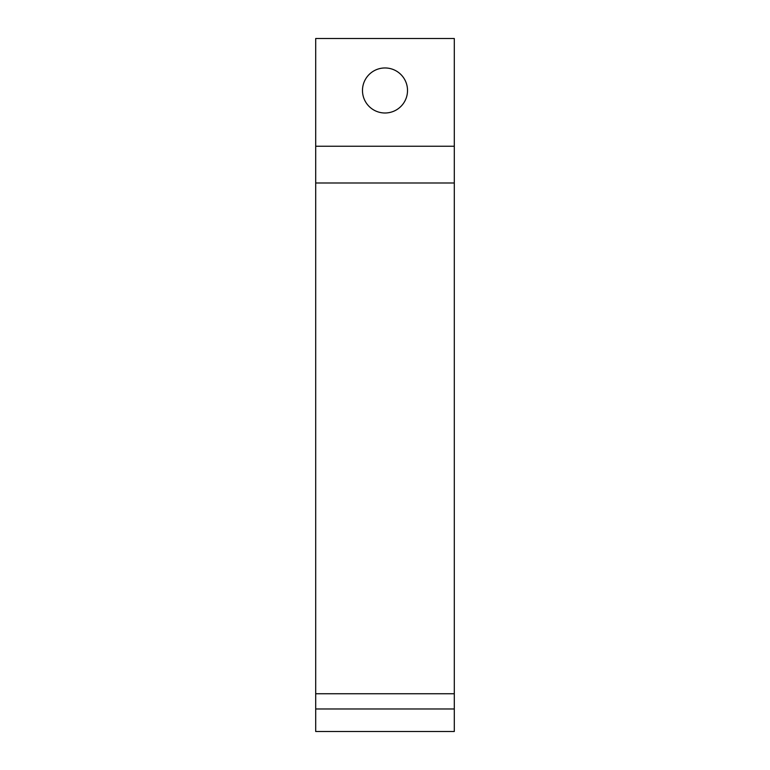 <?xml version="1.0" encoding="UTF-8"?>
<svg xmlns="http://www.w3.org/2000/svg" width="770" height="770" viewBox="0 0 770 770"><rect width="100%" height="100%" fill="white"/><g stroke="black" fill="none" stroke-linecap="round" stroke-linejoin="round"><path stroke-width="1.16" d="M454.3 708.978L454.3 38.5L315.7 38.5L315.7 731.5L454.3 731.5L454.3 708.978L315.7 708.978M385 112.998A22.523 22.523 0 0 0 404.5 79.214A22.523 22.523 0 0 0 365.5 79.214A22.523 22.523 0 0 0 385 112.998M454.3 146.242L315.7 146.242M454.3 182.99L315.7 182.99M454.3 693.751L315.7 693.751"/></g></svg>
